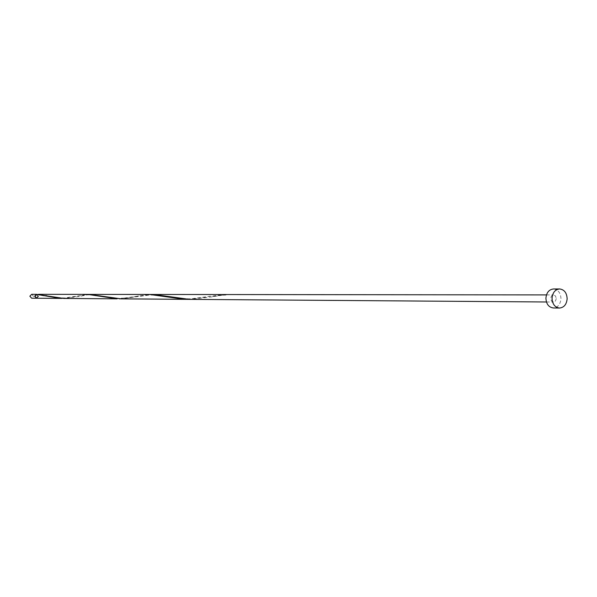 <?xml version="1.0" encoding="UTF-8"?>
<svg xmlns="http://www.w3.org/2000/svg" width="597" height="597" viewBox="0 0 597 597"><rect width="100%" height="100%" fill="white"/><g stroke="black" fill="none" stroke-linecap="round" stroke-linejoin="round"><path stroke-width="0.45" stroke-dasharray="2.98 2.24" d="M31.686 294.321L33.514 296.313L31.663 298.202M36.589 298.239L38.305 296.336L36.939 294.396M37.939 296.328L36.469 294.717L34.992 296.246L36.454 297.851L37.939 296.328M37.148 294.418L35.268 296.246L36.73 297.851L38.215 296.328L36.424 294.358M553.441 288.985C558.113 289.582 560.628 292.828 560.979 298.724C560.419 304.38 557.882 307.462 553.359 307.962M36.723 298.239L38.581 296.336L37.156 294.381M62.103 298.403L87.707 294.388M89.52 294.455L79.02 296.515L63.782 298.44M119.146 298.813L149.496 294.455M187.048 299.313L223.599 294.545M225.472 294.582L225.927 295.052L226.367 294.612L210.592 297.075L189.428 299.366M153.817 294.463L121.131 298.858M556.292 298.567L555.426 301.03L553.449 302.03L551.434 300.948L550.643 298.381L551.501 295.925L553.479 294.918L555.494 295.993L556.292 298.567M226.367 294.612L225.86 294.545M36.79 294.724L44.23 295.918M546.449 301.985L553.449 302.03M546.479 294.911L553.479 294.918M212.651 296.672C215.815 295.858 220.241 295.321 225.927 295.052M166.578 296.306C167.041 297.105 174.548 297.948 189.1 298.851C204.689 297.94 206.958 296.56 210.054 296.179M140.885 296.351C143.467 294.858 157.31 294.478 162.824 296.448M100.483 295.754C103.08 296.597 107.967 297.425 115.146 298.254C133.653 298.358 134.959 296.269 138.713 295.903M80.849 296.082C86.117 294.149 94.513 294.888 98.49 296.164M46.932 295.799C47.253 296.582 53.14 297.313 64.588 297.978C73.222 297.037 78.02 296.269 78.998 295.672"/><path stroke-width="0.9" d="M36.447 298.239L31.663 298.202L29.85 296.209L31.686 294.321L36.462 294.328L34.619 296.231L36.589 298.239M36.939 294.396L36.462 294.328M559.508 308.045L553.359 307.962C548.747 307.313 546.27 304.067 545.919 298.224C546.471 292.612 548.979 289.53 553.441 288.985L559.59 288.955C564.277 289.56 566.799 292.828 567.15 298.746C566.59 304.44 564.038 307.537 559.508 308.045C554.882 307.388 552.389 304.127 552.046 298.254C552.598 292.605 555.113 289.508 559.59 288.955M60.431 298.418L36.424 294.358L34.895 296.231L36.723 298.239L62.103 298.403M38.492 294.328L87.707 294.388L117.176 298.836L63.782 298.44L37.148 294.418M87.707 294.388L149.496 294.455L184.682 299.328L119.146 298.813M184.682 299.328L187.048 299.313M89.52 294.455L121.131 298.858L189.428 299.366L153.817 294.463L546.479 294.911M189.428 299.366L546.449 301.985M91.341 294.388L153.817 294.463M165.19 296.008L166.578 296.306M45.947 295.545L46.932 295.799"/></g></svg>
